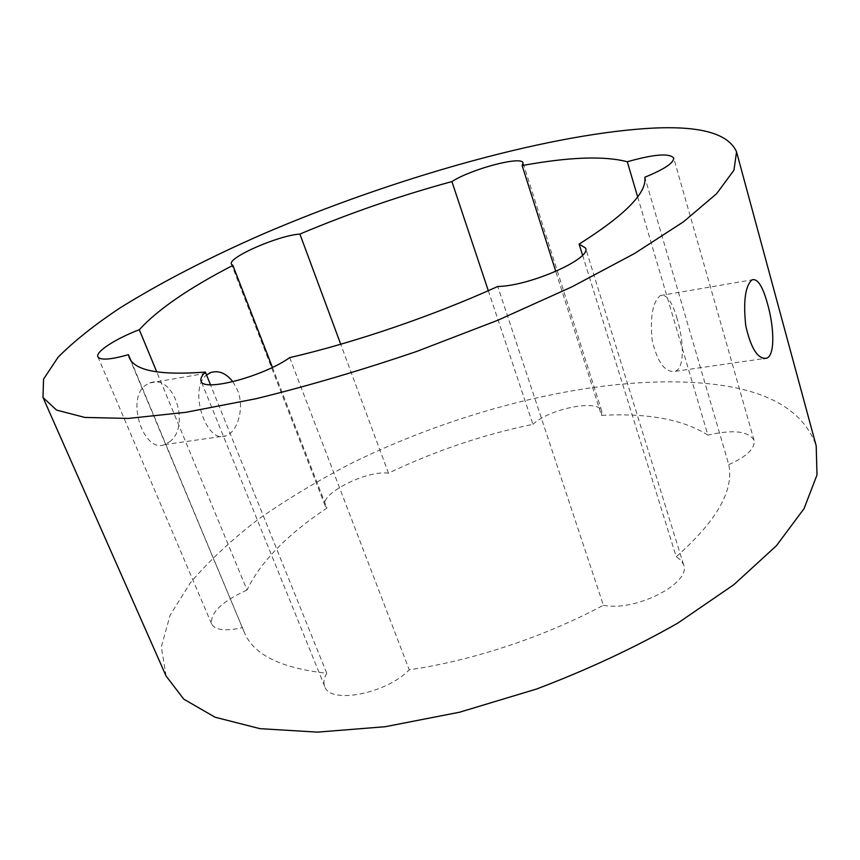 <?xml version="1.0" encoding="UTF-8"?>
<svg xmlns="http://www.w3.org/2000/svg" width="860" height="860" viewBox="0 0 860 860"><rect width="100%" height="100%" fill="white"/><g stroke="black" fill="none" stroke-linecap="round" stroke-linejoin="round"><path stroke-width="0.64" stroke-dasharray="4.3 3.22" d="M677.121 318.759C672.09 301.462 666.5 293.722 660.351 295.56C652.675 301.774 649.945 316.716 652.17 340.388C657.556 362.673 665.264 372.982 675.283 371.305C684.947 367.822 683.775 340.356 677.121 318.759M169.474 441.879C190.877 426.979 174.268 373.294 149.844 382.947L145.759 385.108C125.442 398.685 143.803 453.575 164.54 444.62L169.474 441.879M232.877 381.733L237.424 389.978C244.982 407.952 237.446 432.429 225.728 435.837C206.604 444.674 187.792 389.311 206.54 374.992M488.308 290.702L532.91 424.335C483.127 434.623 434.977 450.898 388.483 473.161L340.721 344.237M272.426 367.403L326.95 508.056C287.219 534.533 260.58 561.849 247.035 590.014L156.756 371.896M637.636 196.843L707.887 435.106C683.227 419.476 647.752 412.897 601.484 415.358L555.775 271.427M582.542 255.13L676.229 556.764C716.606 521.085 734.128 490.383 728.775 464.647L644.839 177.225M130.742 360.233L244.347 632.401C253.41 654.6 280.876 668.198 326.746 673.208L210.474 384.742M289.702 357.642L409.242 669.789C472.172 660.803 545.1 636.615 603.365 605.236L497.746 286.477M166.088 676.024L161.325 646.806L170.129 615.147L190.565 582.553C209.152 560.774 231.813 539.639 258.527 519.128C287.014 499.23 317.921 480.643 351.256 463.379C469.463 405.049 614.964 371.09 718.809 384.936C771.775 392.138 804.229 412.424 816.194 445.813M603.365 605.236C635.217 612.137 691.945 583.015 683.549 564.644L680.937 560.247L676.229 556.764M728.775 464.647C746.835 456.477 755.263 448.372 754.08 440.331C748.63 431.086 733.236 429.344 707.887 435.106M601.484 415.358L601.796 411.231C599.216 398.76 549.68 408.457 532.91 424.335M388.483 473.161C366.521 470.022 319.146 494.081 325.123 505.712L326.95 508.056M247.035 590.014C222.095 601.43 210.27 612.718 211.549 623.855C215.129 630.229 225.503 631.476 242.66 627.574M326.746 673.208C323.908 678.164 323.231 682.571 324.704 686.409C329.563 704.609 386.624 693.762 409.242 669.789M675.283 371.316L763.745 358.62M660.351 295.55L751.952 279.865M164.54 444.631L225.728 435.848M149.833 382.937L210.915 372.477M244.347 632.401L129.258 357.566M754.08 440.331L673.692 157.971M683.549 564.644L585.574 248.067M601.796 411.231L523.041 162.927M211.549 623.855L97.889 356.825M324.704 686.409L201.079 381.055M325.123 505.712L231.437 264.171"/><path stroke-width="1.29" d="M767.604 304.107C773.978 326.456 775.312 354.793 766.851 358.158C758.068 359.663 751.038 348.88 745.77 325.811C743.169 301.398 745.233 286.079 751.952 279.876C757.509 278.124 762.723 286.197 767.604 304.107M206.54 374.992L210.915 372.488C218.816 370.176 226.137 373.262 232.877 381.733M340.721 344.237L299.904 234.071C349.805 213.065 400.47 195.564 451.898 181.589L488.308 290.702M156.756 371.896L139.299 329.713C157.702 309.568 188.899 288.121 232.877 265.385L272.426 367.403M555.775 271.427L522.149 165.561C569.148 156.971 604.193 155.703 627.295 161.755L637.636 196.843M627.295 161.755C653.804 154.241 669.274 152.983 673.692 157.971C673.917 162.873 664.296 169.291 644.839 177.225C647.118 192.704 625.22 215 579.113 244.1L582.542 255.13M210.474 384.742L205.368 372.079C159.809 375.54 134.45 370.692 129.258 357.566L128.409 354.675L130.742 360.233M579.113 244.1L585.574 248.067C591.809 258.645 529.459 286.165 497.746 286.477C433.59 315.652 355.202 342.42 289.702 357.642C262.805 376.744 202.895 392.321 201.079 381.055C200.229 378.744 201.659 375.755 205.368 372.079M644.71 128.613C541.209 135.944 391.289 179.063 264.31 233.458C209.517 257.387 161.357 282.241 119.83 308.041C94.331 325.037 73.745 341.442 58.061 357.255L43.559 379.11L43 397.492L56.566 410.102L84.839 417.433L128.204 418.433L185.943 412.305L255.893 398.75C307.579 386.108 361.254 370.316 416.928 351.364L497.822 320.253L571.9 286.853L634.798 253.356L683.517 221.783L716.595 193.715L733.945 170.226L736.558 151.887C728.151 132.687 697.535 124.926 644.71 128.613M128.409 354.675C110.521 359.727 100.351 360.447 97.889 356.825C95.277 351.837 115.681 338.711 139.299 329.713M232.877 265.385L231.437 264.171C227.384 257.656 278.457 235.371 299.904 234.071M451.898 181.589C470.99 169.097 522.106 155.51 523.041 162.927L522.149 165.561M736.558 151.887L816.194 445.813L817 474.935L804.046 508.658L776.354 545.788L733.892 584.649L677.841 623.081C634.486 647.784 587.38 669.768 536.511 689.043L459.681 712.188L385.162 726.721L317.426 732.129L259.967 728.657L215.075 717.218L183.782 699.169L166.088 676.024L43 397.492M763.745 358.62L766.83 358.179"/></g></svg>
